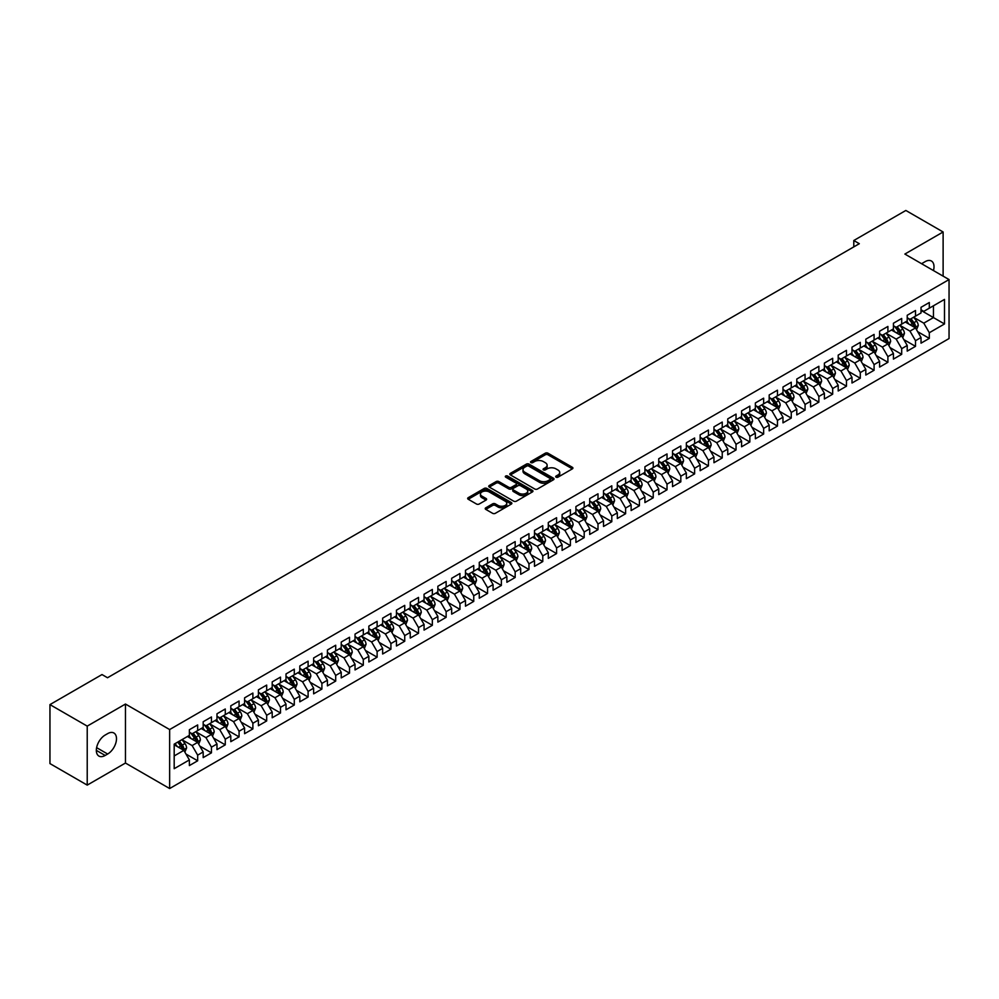 <?xml version="1.0" encoding="UTF-8"?>
<svg xmlns="http://www.w3.org/2000/svg" width="999" height="999" viewBox="0 0 999 999"><rect width="100%" height="100%" fill="white"/><g stroke="black" fill="none" stroke-linecap="round" stroke-linejoin="round"><path stroke-width="1.5" d="M556.068 477.172A1.336 0.774 0 0 0 557.966 477.172L572.365 468.856A1.911 1.111 0 0 0 572.927 468.069A1.911 1.111 0 0 0 572.365 467.295L547.976 453.209A1.911 1.111 0 0 0 545.267 453.209L530.869 461.526A1.336 0.774 0 0 0 532.767 462.612L534.627 461.538A6.131 3.546 0 0 1 543.294 461.538L545.329 462.712A6.131 3.546 0 0 1 547.127 465.222A6.131 3.546 0 0 1 545.329 467.719L543.468 468.793A1.336 0.774 0 0 0 545.367 469.892L547.227 468.818A6.131 3.546 0 0 1 555.894 468.818L557.929 469.992A6.131 3.546 0 0 1 559.727 472.49A6.131 3.546 0 0 1 557.929 475L556.068 476.073A1.336 0.774 0 0 0 556.068 477.172L556.068 476.073M485.776 507.817A1.911 1.111 0 0 0 485.214 508.591A1.911 1.111 0 0 0 485.776 509.378L492.619 513.324A1.911 1.111 0 0 0 495.329 513.324L511.313 504.095A1.911 1.111 0 0 0 511.875 503.321A1.911 1.111 0 0 0 511.313 502.534L486.925 488.449A1.911 1.111 0 0 0 484.215 488.449L468.231 497.677A1.911 1.111 0 0 0 467.669 498.464A1.911 1.111 0 0 0 468.231 499.25L476.498 504.02A1.911 1.111 0 0 0 479.208 504.02L486.051 500.074A1.911 1.111 0 0 0 486.613 499.288A1.911 1.111 0 0 0 486.051 498.501L481.955 496.141A5.12 2.96 0 0 1 480.444 494.043A5.12 2.96 0 0 1 483.616 491.308A5.12 2.96 0 0 1 489.198 491.958L505.257 501.223A5.12 2.96 0 0 1 506.755 503.321A5.12 2.96 0 0 1 503.596 506.056A5.12 2.96 0 0 1 498.002 505.407L495.329 503.858A1.911 1.111 0 0 0 492.619 503.858L485.776 507.817L485.776 509.378M87.225 726.123L87.225 785.114L125.462 763.036L125.462 704.045L87.225 726.123L49.95 704.607L101.998 674.562L107.517 677.747L859.315 243.706L853.795 240.509L853.795 246.89M125.462 704.045L169.643 729.557L949.05 279.57L949.05 338.549L169.643 788.536L169.643 729.557M943.118 276.136L943.118 231.98L904.869 254.058L949.05 279.57M943.118 231.98L905.843 210.464L853.795 240.509M534.765 488.998A1.911 1.111 0 0 0 537.474 488.998L553.458 479.77A1.911 1.111 0 0 0 554.02 478.983A1.911 1.111 0 0 0 553.458 478.209L529.07 464.123A1.911 1.111 0 0 0 526.361 464.123L510.377 473.351A1.911 1.111 0 0 0 509.815 474.138A1.911 1.111 0 0 0 510.377 474.912L534.765 488.998M506.231 477.46A1.336 0.774 0 0 1 507.592 477.647L507.592 476.048L532.392 490.372A1.911 1.111 0 0 1 532.954 491.146A1.911 1.111 0 0 1 532.392 491.933L516.396 501.161A1.911 1.111 0 0 1 513.686 501.161L489.298 487.087L496.141 483.166L496.141 481.568L489.298 485.514A1.911 1.111 0 0 0 488.736 486.301A1.911 1.111 0 0 0 489.298 487.087L489.298 485.514M496.141 483.166A1.911 1.111 0 0 1 498.851 483.166L498.851 481.568A1.911 1.111 0 0 0 496.141 481.568M498.851 481.568L508.741 487.275A1.911 1.111 0 0 0 511.451 487.275L515.996 484.652A1.911 1.111 0 0 0 516.558 483.878A1.911 1.111 0 0 0 515.996 483.091L505.694 477.147A1.336 0.774 0 0 1 507.592 476.048M921.028 310.414L933.453 317.582L933.453 305.781L944.492 299.413L929.307 308.179L929.307 302.522L921.028 307.305L921.028 312.962L915.509 316.146L915.509 310.489L907.217 315.272L907.217 320.929L901.697 324.113L901.697 318.456L893.418 323.239L893.418 328.896L887.899 332.093L887.899 326.436L879.607 331.206L879.607 336.875L874.088 340.06L874.088 334.403L865.808 339.185L865.808 344.842L860.289 348.027L860.289 342.37L851.997 347.153L851.997 352.809L846.478 355.994L846.478 350.337L838.198 355.12L838.198 360.776L832.679 363.973L832.679 358.304L824.4 363.087L824.4 368.756L818.868 371.94L818.868 366.283L810.589 371.066L810.589 376.723L805.069 379.907L805.069 374.25L796.79 379.033L796.79 384.69L791.258 387.874L791.258 382.217L782.979 387L782.979 392.657L777.459 395.854L777.459 390.184L769.18 394.967L769.18 400.636L763.648 403.821L763.648 398.164L755.369 402.947L755.369 408.603L749.849 411.788L749.849 406.131L741.57 410.914L741.57 416.571L736.038 419.755L736.038 414.098L727.759 418.881L727.759 424.538L722.24 427.734L722.24 422.065L713.96 426.848L713.96 432.517L708.428 435.701L708.428 430.045L700.149 434.827L700.149 440.484L694.63 443.668L694.63 438.012L686.35 442.794L686.35 448.451L680.819 451.635L680.819 445.979L672.539 450.761L672.539 456.418L667.02 459.615L667.02 453.946L658.741 458.728L658.741 464.398L653.221 467.582L653.221 461.925L644.929 466.708L644.929 472.365L639.41 475.549L639.41 469.892L631.131 474.675L631.131 480.332L625.611 483.516L625.611 477.859L617.32 482.642L617.32 488.299L611.8 491.496L611.8 485.826L603.521 490.609L603.521 496.266L598.001 499.463L598.001 493.806L589.71 498.588L589.71 504.245L584.19 507.43L584.19 501.773L575.911 506.555L575.911 512.212L570.392 515.397L570.392 509.74L562.1 514.522L562.1 520.179L556.58 523.376L556.58 517.707L548.301 522.489L548.301 528.146L542.782 531.343L542.782 525.686L534.49 530.469L534.49 536.126L528.971 539.31L528.971 533.653L520.691 538.436L520.691 544.093L515.172 547.277L515.172 541.62L506.88 546.403L506.88 552.06L501.361 555.257L501.361 549.587L493.081 554.37L493.081 560.027L487.562 563.224L487.562 557.567L479.27 562.35L479.27 568.006L473.751 571.191L473.751 565.534L465.472 570.317L465.472 575.973L459.952 579.158L459.952 573.501L451.673 578.284L451.673 583.94L446.141 587.125L446.141 581.468L437.862 586.251L437.862 591.908L432.342 595.104L432.342 589.447L424.063 594.23L424.063 599.887L418.531 603.071L418.531 597.414L410.252 602.197L410.252 607.854L404.732 611.038L404.732 605.382L396.453 610.164L396.453 615.821L390.921 619.005L390.921 613.349L382.642 618.131L382.642 623.788L377.123 626.985L377.123 621.328L368.843 626.098L368.843 631.768L363.311 634.952L363.311 629.295L355.032 634.078L355.032 639.735L349.513 642.919L349.513 637.262L341.233 642.045L341.233 647.702L335.701 650.886L335.701 645.229L327.422 650.012L327.422 655.669L321.903 658.865L321.903 653.209L313.624 657.979L313.624 663.648L308.104 666.832L308.104 661.176L299.812 665.958L299.812 671.615L294.293 674.8L294.293 669.143L286.014 673.925L286.014 679.582L280.494 682.767L280.494 677.11L272.203 681.892L272.203 687.549L266.683 690.746L266.683 685.077L258.404 689.859L258.404 695.529L252.884 698.713L252.884 693.056L244.593 697.839L244.593 703.496L239.073 706.68L239.073 701.023L230.794 705.806L230.794 711.463L225.275 714.647L225.275 708.99L216.983 713.773L216.983 719.43L211.463 722.627L211.463 716.957L203.184 721.74L203.184 727.409L197.665 730.594L197.665 724.937L189.373 729.72L189.373 735.376L174.188 744.143L174.188 768.693L189.373 759.927L183.853 750.361L174.188 744.779M944.492 299.413L944.492 323.963L929.307 332.729L923.788 323.164L913.773 317.382M917.644 331.656L929.307 338.386L929.307 332.729M929.307 338.386L921.028 343.169L921.028 337.512L915.509 340.696L909.977 331.131L899.974 325.349M903.845 339.623L915.509 346.353L915.509 340.696M915.509 346.353L907.217 351.136L907.217 345.479L901.697 348.663L896.178 339.098L886.175 333.329M890.034 347.59L901.697 354.32L901.697 348.663M901.697 354.32L893.418 359.103L893.418 353.446L887.899 356.631L882.379 347.078L872.364 341.296M876.235 355.557L887.899 362.3L887.899 356.631M887.899 362.3L879.607 367.083L879.607 361.413L874.088 364.61L868.568 355.045L858.566 349.263M862.424 363.536L874.088 370.267L874.088 364.61M874.088 370.267L865.808 375.05L865.808 369.393L860.289 372.577L854.769 363.012L844.754 357.23M848.626 371.503L860.289 378.234L860.289 372.577M860.289 378.234L851.997 383.017L851.997 377.36L846.478 380.544L840.958 370.979L830.956 365.209M834.814 379.47L846.478 386.201L846.478 380.544M846.478 386.201L838.198 390.984L838.198 385.327L832.679 388.511L827.16 378.958L817.145 373.176M821.016 387.437L832.679 394.18L832.679 388.511M832.679 394.18L824.4 398.963L824.4 393.294L818.868 396.491L813.348 386.925L803.346 381.143M807.204 395.417L818.868 402.147L818.868 396.491M818.868 402.147L810.589 406.93L810.589 401.273L805.069 404.458L799.55 394.892L789.535 389.111M793.406 403.384L805.069 410.114L805.069 404.458M805.069 410.114L796.79 414.897L796.79 409.24L791.258 412.425L785.738 402.859L775.736 397.09M779.595 411.351L791.258 418.082L791.258 412.425M791.258 418.082L782.979 422.864L782.979 417.207L777.459 420.392L771.94 410.839L761.925 405.057M765.796 419.318L777.459 426.061L777.459 420.392M777.459 426.061L769.18 430.844L769.18 425.174L763.648 428.371L758.129 418.806L748.126 413.024M751.985 427.297L763.648 434.028L763.648 428.371M763.648 434.028L755.369 438.811L755.369 433.154L749.849 436.338L744.33 426.773L734.315 420.991M738.186 435.264L749.849 441.995L749.849 436.338M749.849 441.995L741.57 446.778L741.57 441.121L736.038 444.305L730.519 434.74L720.516 428.971M724.375 443.231L736.038 449.962L736.038 444.305M736.038 449.962L727.759 454.745L727.759 449.088L722.24 452.272L716.72 442.719L706.705 436.938M710.576 451.198L722.24 457.942L722.24 452.272M722.24 457.942L713.96 462.724L713.96 457.055L708.428 460.252L702.909 450.686L692.906 444.905M696.765 459.178L708.428 465.909L708.428 460.252M708.428 465.909L700.149 470.691L700.149 465.034L694.63 468.219L689.11 458.653L679.095 452.872M682.966 467.145L694.63 473.876L694.63 468.219M694.63 473.876L686.35 478.658L686.35 473.002L680.819 476.186L675.299 466.62L665.297 460.851M669.155 475.112L680.819 481.843L680.819 476.186M680.819 481.843L672.539 486.625L672.539 480.969L667.02 484.153L661.5 474.587L651.485 468.818M655.356 483.079L667.02 489.822L667.02 484.153M667.02 489.822L658.741 494.605L658.741 488.936L653.221 492.132L647.689 482.567L637.687 476.785M641.545 491.046L653.221 497.789L653.221 492.132M653.221 497.789L644.929 502.572L644.929 496.915L639.41 500.099L633.89 490.534L623.875 484.752M627.747 499.025L639.41 505.756L639.41 500.099M639.41 505.756L631.131 510.539L631.131 504.882L625.611 508.066L620.079 498.501L610.077 492.719M613.935 506.993L625.611 513.723L625.611 508.066M625.611 513.723L617.32 518.506L617.32 512.849L611.8 516.033L606.281 506.468L596.266 500.699M600.137 514.96L611.8 521.703L611.8 516.033M611.8 521.703L603.521 526.473L603.521 520.816L598.001 524.013L592.469 514.448L582.467 508.666M586.326 522.927L598.001 529.67L598.001 524.013M598.001 529.67L589.71 534.453L589.71 528.796L584.19 531.98L578.671 522.415L568.656 516.633M572.527 530.906L584.19 537.637L584.19 531.98M584.19 537.637L575.911 542.42L575.911 536.763L570.392 539.947L564.86 530.382L554.857 524.6M558.728 538.873L570.392 545.604L570.392 539.947M570.392 545.604L562.1 550.387L562.1 544.73L556.58 547.914L551.061 538.349L541.046 532.579M544.917 546.84L556.58 553.583L556.58 547.914M556.58 553.583L548.301 558.354L548.301 552.697L542.782 555.894L537.25 546.328L527.247 540.546M531.118 554.807L542.782 561.55L542.782 555.894M542.782 561.55L534.49 566.333L534.49 560.676L528.971 563.861L523.451 554.295L513.449 548.513M517.307 562.787L528.971 569.517L528.971 563.861M528.971 569.517L520.691 574.3L520.691 568.643L515.172 571.828L509.652 562.262L499.637 556.48M503.508 570.754L515.172 577.484L515.172 571.828M515.172 577.484L506.88 582.267L506.88 576.61L501.361 579.795L495.841 570.229L485.839 564.46M489.697 578.721L501.361 585.451L501.361 579.795M501.361 585.451L493.081 590.234L493.081 584.577L487.562 587.774L482.042 578.209L472.028 572.427M475.899 586.688L487.562 593.431L487.562 587.774M487.562 593.431L479.27 598.214L479.27 592.557L473.751 595.741L468.231 586.176L458.229 580.394M462.087 594.667L473.751 601.398L473.751 595.741M473.751 601.398L465.472 606.181L465.472 600.524L459.952 603.708L454.433 594.143L444.418 588.361M448.289 602.634L459.952 609.365L459.952 603.708M459.952 609.365L451.673 614.148L451.673 608.491L446.141 611.675L440.621 602.11L430.619 596.341M434.478 610.601L446.141 617.332L446.141 611.675M446.141 617.332L437.862 622.115L437.862 616.458L432.342 619.655L426.823 610.089L416.808 604.308M420.679 618.568L432.342 625.312L432.342 619.655M432.342 625.312L424.063 630.094L424.063 624.425L418.531 627.622L413.012 618.056L403.009 612.275M406.868 626.548L418.531 633.279L418.531 627.622M418.531 633.279L410.252 638.061L410.252 632.404L404.732 635.589L399.213 626.023L389.198 620.242M393.069 634.515L404.732 641.246L404.732 635.589M404.732 641.246L396.453 646.028L396.453 640.371L390.921 643.556L385.402 633.99L375.399 628.221M379.258 642.482L390.921 649.213L390.921 643.556M390.921 649.213L382.642 653.995L382.642 648.339L377.123 651.535L371.603 641.97L361.588 636.188M365.459 650.449L377.123 657.192L377.123 651.535M377.123 657.192L368.843 661.975L368.843 656.306L363.311 659.502L357.792 649.937L347.789 644.155M351.648 658.428L363.311 665.159L363.311 659.502M363.311 665.159L355.032 669.942L355.032 664.285L349.513 667.469L343.993 657.904L333.978 652.122M337.849 666.395L349.513 673.126L349.513 667.469M349.513 673.126L341.233 677.909L341.233 672.252L335.701 675.436L330.182 665.871L320.179 660.102M324.038 674.362L335.701 681.093L335.701 675.436M335.701 681.093L327.422 685.876L327.422 680.219L321.903 683.403L316.383 673.85L306.368 668.069M310.239 682.329L321.903 689.073L321.903 683.403M321.903 689.073L313.624 693.855L313.624 688.186L308.104 691.383L302.572 681.817L292.57 676.036M296.428 690.309L308.104 697.04L308.104 691.383M308.104 697.04L299.812 701.822L299.812 696.166L294.293 699.35L288.773 689.785L278.758 684.003M282.63 698.276L294.293 705.007L294.293 699.35M294.293 705.007L286.014 709.789L286.014 704.133L280.494 707.317L274.962 697.752L264.96 691.982M268.818 706.243L280.494 712.974L280.494 707.317M280.494 712.974L272.203 717.757L272.203 712.1L266.683 715.284L261.164 705.731L251.149 699.949M255.02 714.21L266.683 720.953L266.683 715.284M266.683 720.953L258.404 725.736L258.404 720.067L252.884 723.264L247.352 713.698L237.35 707.916M241.209 722.19L252.884 728.92L252.884 723.264M252.884 728.92L244.593 733.703L244.593 728.046L239.073 731.231L233.554 721.665L223.539 715.883M227.41 730.157L239.073 736.887L239.073 731.231M239.073 736.887L230.794 741.67L230.794 736.013L225.275 739.198L219.743 729.632L209.74 723.863M213.599 738.124L225.275 744.854L225.275 739.198M225.275 744.854L216.983 749.637L216.983 743.98L211.463 747.165L205.944 737.612L195.929 731.83M199.8 746.091L211.463 752.834L211.463 747.165M211.463 752.834L203.184 757.617L203.184 751.947L197.665 755.144L192.133 745.579L182.13 739.797M186.001 754.07L197.665 760.801L197.665 755.144M197.665 760.801L189.373 765.584L189.373 759.927M189.373 732.192L192.133 733.778L197.665 730.594M174.188 755.943L183.853 750.361M203.184 724.213L205.944 725.811L211.463 722.627M192.133 745.579L197.665 742.382L187.45 736.488M203.184 751.947L197.665 742.382M216.983 716.246L219.743 717.844L225.275 714.647M205.944 737.612L211.463 734.415L201.249 728.521M216.983 743.98L211.463 734.415M230.794 708.279L233.554 709.864L239.073 706.68M219.743 729.632L225.275 726.448L215.06 720.554M230.794 736.013L225.275 726.448M244.593 700.311L247.352 701.897L252.884 698.713M233.554 721.665L239.073 718.481L228.858 712.574M244.593 728.046L239.073 718.481M258.404 692.332L261.164 693.93L266.683 690.746M247.352 713.698L252.884 710.514L242.67 704.607M258.404 720.067L252.884 710.514M272.203 684.365L274.962 685.963L280.494 682.767M261.164 705.731L266.683 702.534L256.468 696.64M272.203 712.1L266.683 702.534M286.014 676.398L288.773 677.984L294.293 674.8M274.962 697.752L280.494 694.567L270.267 688.673M286.014 704.133L280.494 694.567M299.812 668.431L302.572 670.017L308.104 666.832M288.773 689.785L294.293 686.6L284.078 680.694M299.812 696.166L294.293 686.6M313.624 660.451L316.383 662.05L321.903 658.865M302.572 681.817L308.104 678.633L297.877 672.727M313.624 688.186L308.104 678.633M327.422 652.484L330.182 654.083L335.701 650.886M316.383 673.85L321.903 670.654L311.688 664.76M327.422 680.219L321.903 670.654M341.233 644.517L343.993 646.103L349.513 642.919M330.182 665.871L335.701 662.687L325.487 656.793M341.233 672.252L335.701 662.687M355.032 636.55L357.792 638.136L363.311 634.952M343.993 657.904L349.513 654.72L339.298 648.813M355.032 664.285L349.513 654.72M368.843 628.571L371.603 630.169L377.123 626.985M357.792 649.937L363.311 646.753L353.097 640.846M368.843 656.306L363.311 646.753M382.642 620.604L385.402 622.202L390.921 619.005M371.603 641.97L377.123 638.773L366.908 632.879M382.642 648.339L377.123 638.773M396.453 612.637L399.213 614.235L404.732 611.038M385.402 633.99L390.921 630.806L380.706 624.912M396.453 640.371L390.921 630.806M410.252 604.67L413.012 606.256L418.531 603.071M399.213 626.023L404.732 622.839L394.518 616.945M410.252 632.404L404.732 622.839M424.063 596.69L426.823 598.289L432.342 595.104M413.012 618.056L418.531 614.872L408.316 608.965M424.063 624.425L418.531 614.872M437.862 588.723L440.621 590.322L446.141 587.125M426.823 610.089L432.342 606.893L422.127 600.998M437.862 616.458L432.342 606.893M451.673 580.756L454.433 582.355L459.952 579.158M440.621 602.11L446.141 598.925L435.926 593.031M451.673 608.491L446.141 598.925M465.472 572.789L468.231 574.375L473.751 571.191M454.433 594.143L459.952 590.958L449.737 585.064M465.472 600.524L459.952 590.958M479.27 564.81L482.042 566.408L487.562 563.224M468.231 586.176L473.751 582.991L463.536 577.085M479.27 592.557L473.751 582.991M493.081 556.843L495.841 558.441L501.361 555.257M482.042 578.209L487.562 575.012L477.347 569.118M493.081 584.577L487.562 575.012M506.88 548.876L509.652 550.474L515.172 547.277M495.841 570.229L501.361 567.045L491.146 561.151M506.88 576.61L501.361 567.045M520.691 540.909L523.451 542.494L528.971 539.31M509.652 562.262L515.172 559.078L504.957 553.184M520.691 568.643L515.172 559.078M534.49 532.929L537.25 534.527L542.782 531.343M523.451 554.295L528.971 551.111L518.756 545.204M534.49 560.676L528.971 551.111M548.301 524.962L551.061 526.56L556.58 523.376M537.25 546.328L542.782 543.131L532.567 537.237M548.301 552.697L542.782 543.131M562.1 516.995L564.86 518.593L570.392 515.397M551.061 538.349L556.58 535.164L546.366 529.27M562.1 544.73L556.58 535.164M575.911 509.028L578.671 510.614L584.19 507.43M564.86 530.382L570.392 527.197L560.177 521.303M575.911 536.763L570.392 527.197M589.71 501.048L592.469 502.647L598.001 499.463M578.671 522.415L584.19 519.23L573.975 513.324M589.71 528.796L584.19 519.23M603.521 493.081L606.281 494.68L611.8 491.496M592.469 514.448L598.001 511.251L587.787 505.357M603.521 520.816L598.001 511.251M617.32 485.114L620.079 486.713L625.611 483.516M606.281 506.468L611.8 503.284L601.585 497.39M617.32 512.849L611.8 503.284M631.131 477.147L633.89 478.733L639.41 475.549M620.079 498.501L625.611 495.317L615.384 489.423M631.131 504.882L625.611 495.317M644.929 469.168L647.689 470.766L653.221 467.582M633.89 490.534L639.41 487.35L629.195 481.443M644.929 496.915L639.41 487.35M658.741 461.201L661.5 462.799L667.02 459.615M647.689 482.567L653.221 479.37L642.994 473.476M658.741 488.936L653.221 479.37M672.539 453.234L675.299 454.832L680.819 451.635M661.5 474.587L667.02 471.403L656.805 465.509M672.539 480.969L667.02 471.403M686.35 445.267L689.11 446.853L694.63 443.668M675.299 466.62L680.819 463.436L670.604 457.542M686.35 473.002L680.819 463.436M700.149 437.3L702.909 438.886L708.428 435.701M689.11 458.653L694.63 455.469L684.415 449.562M700.149 465.034L694.63 455.469M713.96 429.32L716.72 430.919L722.24 427.734M702.909 450.686L708.428 447.49L698.214 441.595M713.96 457.055L708.428 447.49M727.759 421.353L730.519 422.952L736.038 419.755M716.72 442.719L722.24 439.523L712.025 433.628M727.759 449.088L722.24 439.523M741.57 413.386L744.33 414.972L749.849 411.788M730.519 434.74L736.038 431.556L725.823 425.661M741.57 441.121L736.038 431.556M755.369 405.419L758.129 407.005L763.648 403.821M744.33 426.773L749.849 423.588L739.635 417.682M755.369 433.154L749.849 423.588M769.18 397.44L771.94 399.038L777.459 395.854M758.129 418.806L763.648 415.609L753.433 409.715M769.18 425.174L763.648 415.609M782.979 389.473L785.738 391.071L791.258 387.874M771.94 410.839L777.459 407.642L767.244 401.748M782.979 417.207L777.459 407.642M796.79 381.506L799.55 383.092L805.069 379.907M785.738 402.859L791.258 399.675L781.043 393.781M796.79 409.24L791.258 399.675M810.589 373.539L813.348 375.124L818.868 371.94M799.55 394.892L805.069 391.708L794.854 385.801M810.589 401.273L805.069 391.708M824.4 365.559L827.16 367.157L832.679 363.973M813.348 386.925L818.868 383.741L808.653 377.834M824.4 393.294L818.868 383.741M838.198 357.592L840.958 359.19L846.478 355.994M827.16 378.958L832.679 375.761L822.464 369.867M838.198 385.327L832.679 375.761M851.997 349.625L854.769 351.211L860.289 348.027M840.958 370.979L846.478 367.794L836.263 361.9M851.997 377.36L846.478 367.794M865.808 341.658L868.568 343.244L874.088 340.06M854.769 363.012L860.289 359.827L850.074 353.921M865.808 369.393L860.289 359.827M879.607 333.678L882.379 335.277L887.899 332.093M868.568 355.045L874.088 351.86L863.873 345.954M879.607 361.413L874.088 351.86M893.418 325.711L896.178 327.31L901.697 324.113M882.379 347.078L887.899 343.881L877.684 337.987M893.418 353.446L887.899 343.881M907.217 317.744L909.977 319.33L915.509 316.146M896.178 339.098L901.697 335.914L891.483 330.02M907.217 345.479L901.697 335.914M921.028 309.777L923.788 311.363L929.307 308.179M909.977 331.131L915.509 327.947L905.294 322.04M921.028 337.512L915.509 327.947M49.95 704.607L49.95 763.586L87.225 785.114M125.462 763.036L169.643 788.536M923.788 323.164L933.453 317.582L944.492 323.963M933.466 270.567A12.5 7.218 120 0 0 931.418 261.014A12.5 7.218 120 0 0 925.174 261.638L922.689 263.062A12.5 7.218 120 0 0 921.64 263.736M105.17 735.052A12.5 7.218 120 0 0 97.003 746.066A12.5 7.218 120 0 0 98.926 756.081A12.5 7.218 120 0 0 105.17 755.456L107.655 754.02A12.5 7.218 120 0 0 115.822 743.019A12.5 7.218 120 0 0 113.898 733.004A12.5 7.218 120 0 0 107.655 733.616L105.17 735.052M556.605 477.36L557.929 476.585A6.131 3.546 0 0 0 559.727 474.088L559.727 472.49M547.127 465.222L547.127 466.808A6.131 3.546 0 0 1 545.329 469.318L544.005 470.079M572.365 467.295L572.365 468.856L547.976 454.807A1.911 1.111 0 0 0 545.267 454.807L531.406 462.799M553.458 478.209L553.458 479.77L529.07 465.721A1.911 1.111 0 0 0 526.361 465.721L510.402 474.937M550.074 479.532A1.336 0.774 0 0 0 550.074 478.434L528.658 466.083A1.336 0.774 0 0 0 526.773 466.083L524.8 467.207A6.131 3.546 0 0 0 523.001 469.717A6.131 3.546 0 0 0 524.8 472.215L539.435 480.669A6.131 3.546 0 0 0 548.114 480.669L550.074 479.532L550.074 481.131A1.336 0.774 0 0 0 550.461 480.581L550.461 478.983M523.001 469.717L523.001 471.303A6.131 3.546 0 0 0 524.8 473.813L524.8 472.215M550.074 481.131L548.114 482.267A6.131 3.546 0 0 1 539.435 482.267L524.8 473.813M498.851 483.166L508.741 488.873A1.911 1.111 0 0 0 511.451 488.873L515.996 486.251A1.911 1.111 0 0 0 516.558 485.464L516.558 483.878M507.592 477.647L532.367 491.945M519.005 493.206A5.12 2.96 0 0 0 524.6 493.843A5.12 2.96 0 0 0 527.759 491.108A5.12 2.96 0 0 0 526.261 489.023L520.604 485.751A1.911 1.111 0 0 0 517.894 485.751L513.349 488.374A1.911 1.111 0 0 0 512.787 489.16A1.911 1.111 0 0 0 513.349 489.935L519.005 493.206L519.005 494.792A5.12 2.96 0 0 0 524.6 495.442A5.12 2.96 0 0 0 527.759 492.707L527.759 491.108M512.787 489.16L512.787 490.746A1.911 1.111 0 0 0 513.349 491.533L513.349 489.935M519.005 494.792L513.349 491.533M506.755 503.321L506.755 504.907A5.12 2.96 0 0 1 503.596 507.642A5.12 2.96 0 0 1 498.002 507.005L495.329 505.457A1.911 1.111 0 0 0 492.619 505.457L485.801 509.39M480.444 494.043L480.444 495.641A5.12 2.96 0 0 0 481.955 497.727L481.955 496.141M486.026 500.087L481.955 497.727M511.313 502.534L511.313 504.095L486.925 490.047A1.911 1.111 0 0 0 484.215 490.047L468.256 499.263M916.52 329.72L918.243 325.537A5.17 2.985 -120 0 0 916.582 321.129L913.648 317.22M908.978 324.176L906.755 321.203M908.453 318.444L912.312 323.601A5.17 2.985 60 0 1 913.785 326.71L915.446 325.761A5.17 2.985 -120 0 0 913.96 322.652L911.026 318.731M909.352 318.981L912.974 323.813A2.635 1.523 60 0 1 913.461 324.613L915.446 325.761M902.721 337.687L904.432 333.504A5.17 2.985 -120 0 0 902.784 329.096L899.849 325.187M895.179 332.143L892.944 329.171M894.642 326.423L898.501 331.568A5.17 2.985 60 0 1 899.987 334.69L901.635 333.728A5.17 2.985 -120 0 0 900.161 330.619L897.227 326.698M895.554 326.948L899.175 331.78A2.635 1.523 60 0 1 899.649 332.58L901.635 333.728M888.923 345.654L890.633 341.483A5.17 2.985 -120 0 0 888.973 337.075L886.051 333.154M881.368 340.122L879.145 337.138M880.843 334.39L884.702 339.548A5.17 2.985 60 0 1 886.175 342.657L887.836 341.695A5.17 2.985 -120 0 0 886.35 338.586L883.416 334.677M881.742 334.915L885.364 339.747A2.635 1.523 60 0 1 885.851 340.547L887.836 341.695M875.112 353.621L876.822 349.45A5.17 2.985 -120 0 0 875.174 345.042L872.239 341.121M867.569 348.089L865.334 345.117M867.032 342.357L870.891 347.515A5.17 2.985 60 0 1 872.377 350.624L874.025 349.662A5.17 2.985 -120 0 0 872.552 346.553L869.617 342.645M867.944 342.882L871.565 347.714A2.635 1.523 60 0 1 872.04 348.526L874.025 349.662M861.313 361.588L863.024 357.417A5.17 2.985 -120 0 0 861.363 353.009L858.441 349.101M853.758 356.056L851.535 353.084M853.233 350.324L857.092 355.482A5.17 2.985 60 0 1 858.566 358.591L860.226 357.642A5.17 2.985 -120 0 0 858.74 354.52L855.818 350.612M854.133 350.861L857.766 355.694A2.635 1.523 60 0 1 858.241 356.493L860.226 357.642M847.502 369.568L849.212 365.384A5.17 2.985 -120 0 0 847.564 360.976L844.63 357.068M839.959 364.023L837.724 361.051M839.422 358.304L843.281 363.449A5.17 2.985 60 0 1 844.767 366.571L846.415 365.609A5.17 2.985 -120 0 0 844.942 362.5L842.007 358.579M840.334 358.828L843.955 363.661A2.635 1.523 60 0 1 844.43 364.46L846.415 365.609M833.703 377.535L835.414 373.351A5.17 2.985 -120 0 0 833.753 368.956L830.831 365.035M826.148 372.003L823.925 369.018M825.624 366.271L829.482 371.428A5.17 2.985 60 0 1 830.956 374.538L832.617 373.576A5.17 2.985 -120 0 0 831.131 370.467L828.208 366.546M826.523 366.795L830.157 371.628A2.635 1.523 60 0 1 830.631 372.427L832.617 373.576M819.892 385.502L821.603 381.331A5.17 2.985 -120 0 0 819.954 376.923L817.02 373.002M812.349 379.97L810.114 376.998M811.812 374.238L815.671 379.395A5.17 2.985 60 0 1 817.157 382.505L818.805 381.543A5.17 2.985 -120 0 0 817.332 378.434L814.397 374.525M812.724 374.762L816.345 379.595A2.635 1.523 60 0 1 816.82 380.407L818.805 381.543M806.093 393.469L807.804 389.298A5.17 2.985 -120 0 0 806.143 384.89L803.221 380.981M798.538 387.937L796.315 384.965M798.014 382.205L801.872 387.362A5.17 2.985 60 0 1 803.346 390.472L805.007 389.523A5.17 2.985 -120 0 0 803.521 386.401L800.599 382.492M798.925 382.742L802.547 387.575A2.635 1.523 60 0 1 803.021 388.374L805.007 389.523M792.282 401.448L793.993 397.265A5.17 2.985 -120 0 0 792.344 392.857L789.41 388.948M784.739 395.904L782.504 392.932M784.203 390.184L788.061 395.329A5.17 2.985 60 0 1 789.547 398.439L791.208 397.49A5.17 2.985 -120 0 0 789.722 394.38L786.787 390.459M785.114 390.709L788.735 395.542A2.635 1.523 60 0 1 789.21 396.341L791.208 397.49M778.483 409.415L780.194 405.232A5.17 2.985 -120 0 0 778.533 400.836L775.611 396.915M770.928 403.883L768.706 400.899M770.404 398.151L774.262 403.309A5.17 2.985 60 0 1 775.736 406.418L777.397 405.457A5.17 2.985 -120 0 0 775.911 402.347L772.989 398.426M771.315 398.676L774.937 403.509A2.635 1.523 60 0 1 775.411 404.308L777.397 405.457M764.672 417.382L766.383 413.211A5.17 2.985 -120 0 0 764.735 408.803L761.8 404.882M757.13 411.85L754.894 408.878M756.593 406.118L760.451 411.276A5.17 2.985 60 0 1 761.937 414.385L763.598 413.424A5.17 2.985 -120 0 0 762.112 410.314L759.178 406.406M757.504 406.643L761.126 411.476A2.635 1.523 60 0 1 761.6 412.287L763.598 413.424M750.873 425.349L752.584 421.178A5.17 2.985 -120 0 0 750.936 416.77L748.001 412.862M743.318 419.817L741.096 416.845M742.794 414.086L746.653 419.243A5.17 2.985 60 0 1 748.126 422.352L749.787 421.403A5.17 2.985 -120 0 0 748.301 418.281L745.379 414.373M743.706 414.61L747.327 419.455A2.635 1.523 60 0 1 747.801 420.254L749.787 421.403M737.062 433.329L738.773 429.145A5.17 2.985 -120 0 0 737.125 424.737L734.19 420.829M729.52 427.784L727.284 424.812M728.983 422.065L732.841 427.21A5.17 2.985 60 0 1 734.327 430.319L735.988 429.37A5.17 2.985 -120 0 0 734.502 426.261L731.568 422.34M729.894 422.589L733.516 427.422A2.635 1.523 60 0 1 734.003 428.221L735.988 429.37M723.264 441.296L724.974 437.112A5.17 2.985 -120 0 0 723.326 432.717L720.391 428.796M715.721 435.764L713.486 432.779M715.184 430.032L719.043 435.189A5.17 2.985 60 0 1 720.516 438.299L722.177 437.337A5.17 2.985 -120 0 0 720.704 434.228L717.769 430.307M716.096 430.557L719.717 435.389A2.635 1.523 60 0 1 720.192 436.188L722.177 437.337M709.452 449.263L711.163 445.092A5.17 2.985 -120 0 0 709.515 440.684L706.58 436.763M701.91 443.731L699.687 440.759M701.373 437.999L705.232 443.156A5.17 2.985 60 0 1 706.718 446.266L708.378 445.304A5.17 2.985 -120 0 0 706.892 442.195L703.958 438.286M702.285 438.524L705.906 443.356A2.635 1.523 60 0 1 706.393 444.168L708.378 445.304M695.654 457.23L697.364 453.059A5.17 2.985 -120 0 0 695.716 448.651L692.782 444.742M688.111 451.698L685.876 448.726M687.574 445.966L691.433 451.123A5.17 2.985 60 0 1 692.906 454.233L694.567 453.284A5.17 2.985 -120 0 0 693.094 450.162L690.159 446.253M688.486 446.491L692.107 451.336A2.635 1.523 60 0 1 692.582 452.135L694.567 453.284M681.842 465.209L683.553 461.026A5.17 2.985 -120 0 0 681.905 456.618L678.97 452.709M674.3 459.665L672.077 456.693M673.763 453.946L677.622 459.09A5.17 2.985 60 0 1 679.108 462.2L680.769 461.251A5.17 2.985 -120 0 0 679.283 458.141L676.348 454.22M674.675 454.47L678.296 459.303A2.635 1.523 60 0 1 678.783 460.102L680.769 461.251M668.044 473.176L669.755 468.993A5.17 2.985 -120 0 0 668.106 464.597L665.172 460.676M660.501 467.644L658.266 464.66M659.964 461.913L663.823 467.057A5.17 2.985 60 0 1 665.309 470.179L666.957 469.218A5.17 2.985 -120 0 0 665.484 466.108L662.549 462.187M660.876 462.437L664.497 467.27A2.635 1.523 60 0 1 664.972 468.069L666.957 469.218M654.233 481.143L655.943 476.973A5.17 2.985 -120 0 0 654.295 472.564L651.36 468.643M646.69 475.611L644.467 472.639M646.153 469.88L650.012 475.037A5.17 2.985 60 0 1 651.498 478.146L653.159 477.185A5.17 2.985 -120 0 0 651.673 474.075L648.738 470.167M647.065 470.404L650.686 475.237A2.635 1.523 60 0 1 651.173 476.036L653.159 477.185M640.434 489.11L642.145 484.94A5.17 2.985 -120 0 0 640.496 480.531L637.562 476.623M632.891 483.578L630.656 480.606M632.355 477.847L636.213 483.004A5.17 2.985 60 0 1 637.699 486.113L639.348 485.164A5.17 2.985 -120 0 0 637.874 482.042L634.939 478.134M633.266 478.371L636.887 483.216A2.635 1.523 60 0 1 637.362 484.016L639.348 485.164M626.623 497.09L628.334 492.907A5.17 2.985 -120 0 0 626.685 488.499L623.751 484.59M619.08 491.545L616.858 488.573M618.543 485.826L622.414 490.971A5.17 2.985 60 0 1 623.888 494.08L625.549 493.131A5.17 2.985 -120 0 0 624.063 490.022L621.128 486.101M619.455 486.351L623.076 491.183A2.635 1.523 60 0 1 623.563 491.983L625.549 493.131M612.824 505.057L614.535 500.874A5.17 2.985 -120 0 0 612.887 496.478L609.952 492.557M605.282 499.525L603.046 496.54M604.745 493.793L608.603 498.938A5.17 2.985 60 0 1 610.089 502.06L611.738 501.098A5.17 2.985 -120 0 0 610.264 497.989L607.33 494.068M605.656 494.318L609.278 499.15A2.635 1.523 60 0 1 609.752 499.95L611.738 501.098M599.013 513.024L600.724 508.853A5.17 2.985 -120 0 0 599.075 504.445L596.141 500.524M591.47 507.492L589.248 504.507M590.933 501.76L594.805 506.918A5.17 2.985 60 0 1 596.278 510.027L597.939 509.065A5.17 2.985 -120 0 0 596.453 505.956L593.518 502.047M591.845 502.285L595.466 507.117A2.635 1.523 60 0 1 595.953 507.917L597.939 509.065M585.214 520.991L586.925 516.82A5.17 2.985 -120 0 0 585.277 512.412L582.342 508.503M577.672 515.459L575.436 512.487M577.135 509.727L580.993 514.885A5.17 2.985 60 0 1 582.479 517.994L584.128 517.045A5.17 2.985 -120 0 0 582.654 513.923L579.72 510.014M578.046 510.252L581.668 515.097A2.635 1.523 60 0 1 582.142 515.896L584.128 517.045M571.403 528.971L573.114 524.787A5.17 2.985 -120 0 0 571.465 520.379L568.531 516.471M563.861 523.426L561.638 520.454M563.324 517.707L567.195 522.852A5.17 2.985 60 0 1 568.668 525.961L570.329 525.012A5.17 2.985 -120 0 0 568.843 521.903L565.909 517.981M564.235 518.231L567.857 523.064A2.635 1.523 60 0 1 568.344 523.863L570.329 525.012M557.604 536.938L559.315 532.754A5.17 2.985 -120 0 0 557.667 528.359L554.732 524.438M550.062 531.406L547.827 528.421M549.525 525.674L553.384 530.819A5.17 2.985 60 0 1 554.87 533.941L556.518 532.979A5.17 2.985 -120 0 0 555.044 529.87L552.11 525.949M550.437 526.198L554.058 531.031A2.635 1.523 60 0 1 554.532 531.83L556.518 532.979M543.793 544.905L545.516 540.734A5.17 2.985 -120 0 0 543.856 536.326L540.921 532.405M536.251 539.373L534.028 536.388M535.726 533.641L539.585 538.798A5.17 2.985 60 0 1 541.058 541.908L542.719 540.946A5.17 2.985 -120 0 0 541.233 537.837L538.299 533.928M536.625 534.165L540.247 538.998A2.635 1.523 60 0 1 540.734 539.797L542.719 540.946M529.994 552.872L531.705 548.701A5.17 2.985 -120 0 0 530.057 544.293L527.122 540.384M522.452 547.34L520.217 544.368M521.915 541.608L525.774 546.765A5.17 2.985 60 0 1 527.26 549.875L528.908 548.926A5.17 2.985 -120 0 0 527.435 545.804L524.5 541.895M522.827 542.132L526.448 546.977A2.635 1.523 60 0 1 526.923 547.777L528.908 548.926M516.196 560.851L517.907 556.668A5.17 2.985 -120 0 0 516.246 552.26L513.324 548.351M508.641 555.307L506.418 552.335M508.116 549.587L511.975 554.732A5.17 2.985 60 0 1 513.449 557.842L515.109 556.893A5.17 2.985 -120 0 0 513.623 553.783L510.689 549.862M509.015 550.112L512.637 554.944A2.635 1.523 60 0 1 513.124 555.744L515.109 556.893M502.385 568.818L504.095 564.635A5.17 2.985 -120 0 0 502.447 560.239L499.512 556.318M494.842 563.274L492.607 560.302M494.305 557.554L498.164 562.699A5.17 2.985 60 0 1 499.65 565.821L501.298 564.86A5.17 2.985 -120 0 0 499.825 561.75L496.89 557.829M495.217 558.079L498.838 562.912A2.635 1.523 60 0 1 499.313 563.711L501.298 564.86M488.586 576.785L490.297 572.614A5.17 2.985 -120 0 0 488.636 568.206L485.714 564.285M481.031 571.253L478.808 568.269M480.507 565.521L484.365 570.679A5.17 2.985 60 0 1 485.839 573.788L487.5 572.827A5.17 2.985 -120 0 0 486.014 569.717L483.091 565.809M481.406 566.046L485.039 570.879A2.635 1.523 60 0 1 485.514 571.678L487.5 572.827M474.775 584.752L476.486 580.581A5.17 2.985 -120 0 0 474.837 576.173L471.903 572.265M467.232 579.22L464.997 576.248M466.695 573.488L470.554 578.646A5.17 2.985 60 0 1 472.04 581.755L473.688 580.806A5.17 2.985 -120 0 0 472.215 577.684L469.28 573.776M467.607 574.013L471.228 578.858A2.635 1.523 60 0 1 471.703 579.657L473.688 580.806M460.976 592.732L462.687 588.548A5.17 2.985 -120 0 0 461.026 584.14L458.104 580.232M453.421 587.187L451.198 584.215M452.897 581.468L456.755 586.613A5.17 2.985 60 0 1 458.229 589.722L459.89 588.773A5.17 2.985 -120 0 0 458.404 585.664L455.482 581.743M453.796 581.992L457.43 586.825A2.635 1.523 60 0 1 457.904 587.624L459.89 588.773M447.165 600.699L448.876 596.515A5.17 2.985 -120 0 0 447.227 592.12L444.293 588.199M439.622 595.154L437.387 592.182M439.085 589.435L442.944 594.58A5.17 2.985 60 0 1 444.43 597.702L446.078 596.74A5.17 2.985 -120 0 0 444.605 593.631L441.67 589.71M439.997 589.959L443.618 594.792A2.635 1.523 60 0 1 444.093 595.591L446.078 596.74M433.366 608.666L435.077 604.495A5.17 2.985 -120 0 0 433.416 600.087L430.494 596.166M425.811 603.134L423.588 600.149M425.287 597.402L429.145 602.559A5.17 2.985 60 0 1 430.619 605.669L432.28 604.707A5.17 2.985 -120 0 0 430.794 601.598L427.872 597.689M426.198 597.926L429.82 602.759A2.635 1.523 60 0 1 430.294 603.558L432.28 604.707M419.555 616.633L421.266 612.462A5.17 2.985 -120 0 0 419.617 608.054L416.683 604.145M412.013 611.101L409.777 608.129M411.476 605.369L415.334 610.526A5.17 2.985 60 0 1 416.82 613.636L418.481 612.674A5.17 2.985 -120 0 0 416.995 609.565L414.061 605.656M412.387 605.894L416.009 610.739A2.635 1.523 60 0 1 416.483 611.538L418.481 612.674M405.756 624.612L407.467 620.429A5.17 2.985 -120 0 0 405.806 616.021L402.884 612.112M398.201 619.068L395.979 616.096M397.677 613.349L401.536 618.493A5.17 2.985 60 0 1 403.009 621.603L404.67 620.654A5.17 2.985 -120 0 0 403.184 617.544L400.262 613.623M398.589 613.873L402.21 618.706A2.635 1.523 60 0 1 402.684 619.505L404.67 620.654M391.945 632.579L393.656 628.396A5.17 2.985 -120 0 0 392.008 624L389.073 620.079M384.403 627.035L382.167 624.063M383.866 621.316L387.724 626.46A5.17 2.985 60 0 1 389.21 629.582L390.871 628.621A5.17 2.985 -120 0 0 389.385 625.511L386.451 621.59M384.777 621.84L388.399 626.673A2.635 1.523 60 0 1 388.873 627.472L390.871 628.621M378.146 640.546L379.857 636.375A5.17 2.985 -120 0 0 378.209 631.967L375.274 628.046M370.592 635.014L368.369 632.03M370.067 629.283L373.926 634.44A5.17 2.985 60 0 1 375.399 637.549L377.06 636.588A5.17 2.985 -120 0 0 375.574 633.478L372.652 629.57M370.979 629.807L374.6 634.64A2.635 1.523 60 0 1 375.075 635.439L377.06 636.588M364.335 648.513L366.046 644.343A5.17 2.985 -120 0 0 364.398 639.934L361.463 636.026M356.793 642.981L354.558 640.009M356.256 637.25L360.115 642.407A5.17 2.985 60 0 1 361.601 645.516L363.261 644.555A5.17 2.985 -120 0 0 361.775 641.445L358.841 637.537M357.167 637.774L360.789 642.619A2.635 1.523 60 0 1 361.276 643.418L363.261 644.555M350.537 656.493L352.247 652.31A5.17 2.985 -120 0 0 350.599 647.901L347.664 643.993M342.994 650.948L340.759 647.976M342.457 645.217L346.316 650.374A5.17 2.985 60 0 1 347.789 653.483L349.45 652.534A5.17 2.985 -120 0 0 347.977 649.425L345.042 645.504M343.369 645.754L346.99 650.586A2.635 1.523 60 0 1 347.465 651.385L349.45 652.534M336.725 664.46L338.436 660.277A5.17 2.985 -120 0 0 336.788 655.868L333.853 651.96M329.183 658.915L326.96 655.943M328.646 653.196L332.505 658.341A5.17 2.985 60 0 1 333.991 661.463L335.652 660.501A5.17 2.985 -120 0 0 334.166 657.392L331.231 653.471M329.558 653.721L333.179 658.553A2.635 1.523 60 0 1 333.666 659.352L335.652 660.501M322.927 672.427L324.638 668.256A5.17 2.985 -120 0 0 322.989 663.848L320.055 659.927M315.384 666.895L313.149 663.91M314.847 661.163L318.706 666.321A5.17 2.985 60 0 1 320.192 669.43L321.84 668.468A5.17 2.985 -120 0 0 320.367 665.359L317.432 661.45M315.759 661.688L319.38 666.52A2.635 1.523 60 0 1 319.855 667.32L321.84 668.468M309.116 680.394L310.826 676.223A5.17 2.985 -120 0 0 309.178 671.815L306.243 667.894M301.573 674.862L299.35 671.89M301.036 669.13L304.895 674.288A5.17 2.985 60 0 1 306.381 677.397L308.042 676.435A5.17 2.985 -120 0 0 306.556 673.326L303.621 669.417M301.948 669.655L305.569 674.487A2.635 1.523 60 0 1 306.056 675.299L308.042 676.435M295.317 688.361L297.028 684.19A5.17 2.985 -120 0 0 295.379 679.782L292.445 675.873M287.774 682.829L285.539 679.857M287.237 677.097L291.096 682.255A5.17 2.985 60 0 1 292.582 685.364L294.23 684.415A5.17 2.985 -120 0 0 292.757 681.293L289.822 677.384M288.149 677.634L291.77 682.467A2.635 1.523 60 0 1 292.245 683.266L294.23 684.415M281.506 696.34L283.216 692.157A5.17 2.985 -120 0 0 281.568 687.749L278.634 683.84M273.963 690.796L271.74 687.824M273.426 685.077L277.285 690.222A5.17 2.985 60 0 1 278.771 693.343L280.432 692.382A5.17 2.985 -120 0 0 278.946 689.273L276.011 685.351M274.338 685.601L277.959 690.434A2.635 1.523 60 0 1 278.446 691.233L280.432 692.382M267.707 704.307L269.418 700.124A5.17 2.985 -120 0 0 267.769 695.729L264.835 691.808M260.165 698.776L257.929 695.791M259.628 693.044L263.486 698.201A5.17 2.985 60 0 1 264.972 701.31L266.621 700.349A5.17 2.985 -120 0 0 265.147 697.24L262.213 693.318M260.539 693.568L264.161 698.401A2.635 1.523 60 0 1 264.635 699.2L266.621 700.349M253.896 712.275L255.607 708.104A5.17 2.985 -120 0 0 253.958 703.696L251.024 699.775M246.353 706.743L244.131 703.771M245.816 701.011L249.688 706.168A5.17 2.985 60 0 1 251.161 709.278L252.822 708.316A5.17 2.985 -120 0 0 251.336 705.207L248.401 701.298M246.728 701.535L250.349 706.368A2.635 1.523 60 0 1 250.836 707.18L252.822 708.316M240.097 720.242L241.808 716.071A5.17 2.985 -120 0 0 240.16 711.663L237.225 707.754M232.555 714.71L230.319 711.738M232.018 708.978L235.876 714.135A5.17 2.985 60 0 1 237.362 717.245L239.011 716.295A5.17 2.985 -120 0 0 237.537 713.174L234.603 709.265M232.929 709.515L236.551 714.347A2.635 1.523 60 0 1 237.025 715.147L239.011 716.295M226.286 728.221L227.997 724.038A5.17 2.985 -120 0 0 226.348 719.63L223.414 715.721M218.744 722.677L216.521 719.705M218.207 716.957L222.078 722.102A5.17 2.985 60 0 1 223.551 725.212L225.212 724.263A5.17 2.985 -120 0 0 223.726 721.153L220.791 717.232M219.118 717.482L222.74 722.314A2.635 1.523 60 0 1 223.227 723.114L225.212 724.263M212.487 736.188L214.198 732.005A5.17 2.985 -120 0 0 212.55 727.609L209.615 723.688M204.945 730.656L202.71 727.672M204.408 724.924L208.267 730.082A5.17 2.985 60 0 1 209.753 733.191L211.401 732.23A5.17 2.985 -120 0 0 209.927 729.12L206.993 725.199M205.319 725.449L208.941 730.281A2.635 1.523 60 0 1 209.415 731.081L211.401 732.23M198.676 744.155L200.387 739.984A5.17 2.985 -120 0 0 198.739 735.576L195.804 731.655M191.134 738.623L188.911 735.651M190.597 732.891L194.468 738.049A5.17 2.985 60 0 1 195.941 741.158L197.602 740.197A5.17 2.985 -120 0 0 196.116 737.087L193.182 733.179M191.508 733.416L195.13 738.249A2.635 1.523 60 0 1 195.617 739.06L197.602 740.197M184.877 752.122L186.588 747.951A5.17 2.985 -120 0 0 184.94 743.543L182.005 739.635M177.335 746.59L175.1 743.618M177.722 742.107L180.657 746.016A5.17 2.985 60 0 1 182.143 749.125L183.791 748.176A5.17 2.985 -120 0 0 182.317 745.054L179.383 741.146M178.084 741.895L181.331 746.228A2.635 1.523 60 0 1 181.806 747.027L183.791 748.176M557.929 476.585L557.929 475M543.468 469.892L543.468 468.793M545.329 469.318L545.329 467.719M530.869 462.612L530.869 461.526M545.267 454.807L545.267 453.209M547.976 454.807L547.976 453.209M510.377 474.912L510.377 473.351M526.361 465.721L526.361 464.123M529.07 465.721L529.07 464.123M539.435 482.267L539.435 480.669M548.114 482.267L548.114 480.669M508.741 488.873L508.741 487.275M511.451 488.873L511.451 487.275M515.996 486.251L515.996 484.652M532.392 491.933L532.392 490.372M492.619 505.457L492.619 503.858M495.329 505.457L495.329 503.858M498.002 507.005L498.002 505.407M486.051 500.074L486.051 498.501M468.231 499.25L468.231 497.677M484.215 490.047L484.215 488.449M486.925 490.047L486.925 488.449M96.329 750.361L105.17 755.456M96.616 747.652L107.655 754.02M914.859 327.572L918.206 325.637M913.96 322.652L916.582 321.129M910.151 324.85L912.312 323.601M901.048 335.539L904.395 333.604M900.161 330.619L902.784 329.096M896.34 332.817L898.501 331.568M887.249 343.506L890.596 341.583M886.35 338.586L888.973 337.075M882.542 340.796L884.702 339.548M873.438 351.486L876.785 349.55M872.552 346.553L875.174 345.042M868.73 348.763L870.891 347.515M859.639 359.453L862.986 357.517M858.74 354.52L861.363 353.009M854.932 356.73L857.092 355.482M845.828 367.42L849.175 365.484M844.942 362.5L847.564 360.976M841.121 364.697L843.281 363.449M832.03 375.387L835.376 373.464M831.131 370.467L833.753 368.956M827.322 372.677L829.482 371.428M818.218 383.366L821.565 381.431M817.332 378.434L819.954 376.923M813.511 380.644L815.671 379.395M804.42 391.333L807.766 389.398M803.521 386.401L806.143 384.89M799.712 388.611L801.872 387.362M790.609 399.3L793.955 397.365M789.722 394.38L792.344 392.857M785.901 396.578L788.061 395.329M776.81 407.267L780.157 405.332M775.911 402.347L778.533 400.836M772.102 404.545L774.262 403.309M762.999 415.234L766.358 413.311M762.112 410.314L764.735 408.803M758.291 412.525L760.451 411.276M749.2 423.214L752.547 421.278M748.301 418.281L750.936 416.77M744.492 420.492L746.653 419.243M735.389 431.181L738.748 429.245M734.502 426.261L737.125 424.737M730.681 428.459L732.841 427.21M721.59 439.148L724.937 437.212M720.704 434.228L723.326 432.717M716.882 436.426L719.043 435.189M707.791 447.115L711.138 445.192M706.892 442.195L709.515 440.684M703.071 444.405L705.232 443.156M693.98 455.094L697.327 453.159M693.094 450.162L695.716 448.651M689.273 452.372L691.433 451.123M680.182 463.061L683.528 461.126M679.283 458.141L681.905 456.618M675.461 460.339L677.622 459.09M666.37 471.029L669.717 469.093M665.484 466.108L668.106 464.597M661.663 468.306L663.823 467.057M652.572 478.996L655.918 477.072M651.673 474.075L654.295 472.564M647.851 476.286L650.012 475.037M638.761 486.975L642.107 485.039M637.874 482.042L640.496 480.531M634.053 484.253L636.213 483.004M624.962 494.942L628.309 493.007M624.063 490.022L626.685 488.499M620.242 492.22L622.414 490.971M611.151 502.909L614.497 500.974M610.264 497.989L612.887 496.478M606.443 500.187L608.603 498.938M597.352 510.876L600.699 508.953M596.453 505.956L599.075 504.445M592.632 508.166L594.805 506.918M583.541 518.856L586.888 516.92M582.654 513.923L585.277 512.412M578.833 516.133L580.993 514.885M569.742 526.823L573.089 524.887M568.843 521.903L571.465 520.379M565.022 524.1L567.195 522.852M555.931 534.79L559.278 532.854M555.044 529.87L557.667 528.359M551.223 532.067L553.384 530.819M542.132 542.757L545.479 540.834M541.233 537.837L543.856 536.326M537.425 540.047L539.585 538.798M528.321 550.736L531.668 548.801M527.435 545.804L530.057 544.293M523.613 548.014L525.774 546.765M514.522 558.703L517.869 556.768M513.623 553.783L516.246 552.26M509.815 555.981L511.975 554.732M500.711 566.67L504.058 564.735M499.825 561.75L502.447 560.239M496.003 563.948L498.164 562.699M486.913 574.637L490.259 572.714M486.014 569.717L488.636 568.206M482.205 571.928L484.365 570.679M473.101 582.617L476.448 580.681M472.215 577.684L474.837 576.173M468.394 579.895L470.554 578.646M459.303 590.584L462.649 588.648M458.404 585.664L461.026 584.14M454.595 587.862L456.755 586.613M445.492 598.551L448.838 596.615M444.605 593.631L447.227 592.12M440.784 595.829L442.944 594.58M431.693 606.518L435.04 604.595M430.794 601.598L433.416 600.087M426.985 603.808L429.145 602.559M417.882 614.497L421.228 612.562M416.995 609.565L419.617 608.054M413.174 611.775L415.334 610.526M404.083 622.464L407.43 620.529M403.184 617.544L405.806 616.021M399.375 619.742L401.536 618.493M390.272 630.431L393.631 628.496M389.385 625.511L392.008 624M385.564 627.709L387.724 626.46M376.473 638.398L379.82 636.475M375.574 633.478L378.209 631.967M371.765 635.689L373.926 634.44M362.662 646.378L366.021 644.442M361.775 641.445L364.398 639.934M357.954 643.656L360.115 642.407M348.863 654.345L352.21 652.409M347.977 649.425L350.599 647.901M344.156 651.623L346.316 650.374M335.065 662.312L338.411 660.376M334.166 657.392L336.788 655.868M330.344 659.59L332.505 658.341M321.253 670.279L324.6 668.356M320.367 665.359L322.989 663.848M316.546 667.569L318.706 666.321M307.455 678.259L310.801 676.323M306.556 673.326L309.178 671.815M302.734 675.536L304.895 674.288M293.644 686.226L296.99 684.29M292.757 681.293L295.379 679.782M288.936 683.503L291.096 682.255M279.845 694.193L283.192 692.257M278.946 689.273L281.568 687.749M275.125 691.47L277.285 690.222M266.034 702.16L269.38 700.237M265.147 697.24L267.769 695.729M261.326 699.437L263.486 698.201M252.235 710.139L255.582 708.204M251.336 705.207L253.958 703.696M247.515 707.417L249.688 706.168M238.424 718.106L241.77 716.171M237.537 713.174L240.16 711.663M233.716 715.384L235.876 714.135M224.625 726.073L227.972 724.138M223.726 721.153L226.348 719.63M219.905 723.351L222.078 722.102M210.814 734.04L214.161 732.105M209.927 729.12L212.55 727.609M206.106 731.318L208.267 730.082M197.015 742.007L200.362 740.084M196.116 737.087L198.739 735.576M192.295 739.297L194.468 738.049M183.204 749.987L186.551 748.051M182.317 745.054L184.94 743.543M178.496 747.264L180.657 746.016"/></g></svg>
